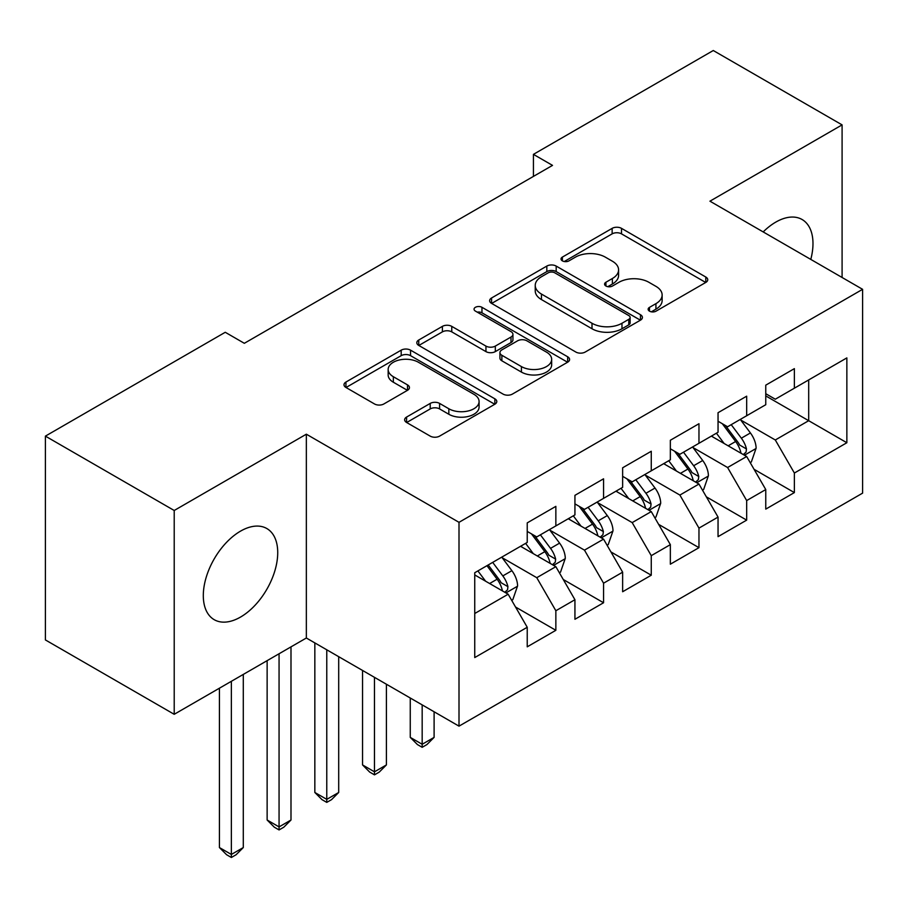 <?xml version="1.0" encoding="UTF-8"?>
<svg xmlns="http://www.w3.org/2000/svg" width="908" height="908" viewBox="0 0 908 908"><rect width="100%" height="100%" fill="white"/><g stroke="black" fill="none" stroke-linecap="round" stroke-linejoin="round"><path stroke-width="1.36" d="M649.492 311.16A4.631 2.679 0 0 0 656.041 311.16L705.8 282.433A6.617 3.825 0 0 0 707.741 279.732A6.617 3.825 0 0 0 705.8 277.031L621.515 228.362A6.617 3.825 0 0 0 612.14 228.362L562.393 257.089A4.631 2.679 0 0 0 561.03 258.984A4.631 2.679 0 0 0 562.393 260.868A4.631 2.679 0 0 0 568.953 260.868L575.388 257.157A21.19 12.235 0 0 1 605.352 257.157L612.378 261.209A21.19 12.235 0 0 1 618.586 269.858A21.19 12.235 0 0 1 612.378 278.518L605.942 282.229A4.631 2.679 0 0 0 604.58 284.125A4.631 2.679 0 0 0 605.942 286.02A4.631 2.679 0 0 0 612.491 286.02L618.938 282.297A21.19 12.235 0 0 1 648.902 282.297L655.928 286.349A21.19 12.235 0 0 1 662.136 295.009A21.19 12.235 0 0 1 655.928 303.658L649.492 307.369A4.631 2.679 0 0 0 648.13 309.265A4.631 2.679 0 0 0 649.492 311.16L649.492 307.369M240.518 617.077A52.619 30.384 120 0 0 274.897 570.701A52.619 30.384 120 0 0 266.827 528.535A52.619 30.384 120 0 0 240.518 531.146A52.619 30.384 120 0 0 206.139 577.511A52.619 30.384 120 0 0 214.209 619.687A52.619 30.384 120 0 0 240.518 617.077M810.787 259.404A52.619 30.384 120 0 0 802.082 219.509A52.619 30.384 120 0 0 775.773 222.119A52.619 30.384 120 0 0 763.185 231.926M406.58 417.067A6.617 3.825 0 0 0 404.639 419.768A6.617 3.825 0 0 0 406.58 422.47L430.222 436.124A6.617 3.825 0 0 0 439.586 436.124L494.849 404.23A6.617 3.825 0 0 0 496.789 401.518A6.617 3.825 0 0 0 494.849 398.816L410.552 350.159A6.617 3.825 0 0 0 401.188 350.159L345.937 382.052A6.617 3.825 0 0 0 343.996 384.765A6.617 3.825 0 0 0 345.937 387.466L374.505 403.958A6.617 3.825 0 0 0 383.868 403.958L407.51 390.304A6.617 3.825 0 0 0 409.451 387.603A6.617 3.825 0 0 0 407.51 384.89L393.346 376.718A17.717 10.226 0 0 1 388.159 369.488A17.717 10.226 0 0 1 399.1 360.033A17.717 10.226 0 0 1 418.406 362.258L473.885 394.288A17.717 10.226 0 0 1 479.084 401.518A17.717 10.226 0 0 1 468.142 410.972A17.717 10.226 0 0 1 448.836 408.759L439.586 403.413A6.617 3.825 0 0 0 430.222 403.413L406.58 417.067L406.58 422.47M174.211 510.489L174.211 714.301L306.348 638.006L306.348 434.194L174.211 510.489L45.4 436.124L225.252 332.283L244.331 343.303L552.518 165.381L533.427 154.36L533.427 176.39M306.348 434.194L459.005 522.327L862.6 289.323L862.6 493.135L459.005 726.15L459.005 522.327M842.091 277.473L842.091 124.884L709.942 201.179L862.6 289.323M842.091 124.884L713.279 50.519L533.427 154.36M575.854 352.043A6.617 3.825 0 0 0 585.217 352.043L640.481 320.149A6.617 3.825 0 0 0 642.41 317.448A6.617 3.825 0 0 0 640.481 314.736L556.184 266.078A6.617 3.825 0 0 0 546.82 266.078L491.569 297.983A6.617 3.825 0 0 0 489.628 300.684A6.617 3.825 0 0 0 491.569 303.386L575.854 352.043M477.267 312.159A4.631 2.679 0 0 1 481.966 312.817L481.966 307.301L567.659 356.776A6.617 3.825 0 0 1 569.6 359.477A6.617 3.825 0 0 1 567.659 362.19L512.407 394.083A6.617 3.825 0 0 1 503.043 394.083L418.747 345.426L418.747 340.012A6.617 3.825 0 0 0 416.817 342.725A6.617 3.825 0 0 0 418.747 345.426M418.747 340.012L442.4 326.369A6.617 3.825 0 0 1 451.764 326.369L485.95 346.096A6.617 3.825 0 0 0 495.314 346.096L511 337.038A6.617 3.825 0 0 0 512.941 334.337A6.617 3.825 0 0 0 511 331.636L475.417 311.092A4.631 2.679 0 0 1 474.055 309.197A4.631 2.679 0 0 1 476.916 306.722A4.631 2.679 0 0 1 481.966 307.301M765.762 395.911L808.688 420.699L808.688 379.93L846.858 357.9L794.375 388.193L794.375 368.637L765.762 385.162L765.762 404.718L746.671 415.739L746.671 396.183L718.046 412.709L718.046 432.265L698.967 443.286L698.967 423.73L670.342 440.255L670.342 459.811L651.263 470.821L651.263 451.265L622.638 467.79L622.638 487.346L603.559 498.367L603.559 478.811L574.934 495.337L574.934 514.893L555.855 525.914L555.855 506.358L527.23 522.883L527.23 542.439L474.748 572.732L474.748 657.562L527.23 627.269L508.151 594.218L474.748 574.934M846.858 357.9L846.858 442.729L794.375 473.034L775.296 439.983L740.712 420.007M754.071 469.311L794.375 492.59L794.375 473.034M794.375 492.59L765.762 509.116L765.762 489.56L746.671 500.569L727.592 467.518L693.008 447.553M706.367 496.858L746.671 520.125L746.671 500.569M746.671 520.125L718.046 536.651L718.046 517.095L698.967 528.115L679.888 495.064L645.304 475.1M658.663 524.393L698.967 547.672L698.967 528.115M698.967 547.672L670.342 564.197L670.342 544.641L651.263 555.662L632.184 522.611L597.589 502.635M610.948 551.939L651.263 575.218L651.263 555.662M651.263 575.218L622.638 591.744L622.638 572.188L603.559 583.197L584.48 550.146L549.885 530.181M563.244 579.486L603.559 602.753L603.559 583.197M603.559 602.753L574.934 619.279L574.934 599.723L555.855 610.744L536.764 577.692L502.181 557.728M515.54 607.021L555.855 630.3L555.855 610.744M555.855 630.3L527.23 646.825L527.23 627.269M527.23 531.418L536.764 536.923L555.855 525.914M474.748 613.502L508.151 594.218M574.934 503.872L584.48 509.388L603.559 498.367M536.764 577.692L555.855 566.671L520.545 546.298M574.934 599.723L555.855 566.671M622.638 476.337L632.184 481.842L651.263 470.821M584.48 550.146L603.559 539.136L568.249 518.752M622.638 572.188L603.559 539.136M670.342 448.79L679.888 454.295L698.967 443.286M632.184 522.611L651.263 511.59L615.965 491.205M670.342 544.641L651.263 511.59M718.046 421.244L727.592 426.76L746.671 415.739M679.888 495.064L698.967 484.043L663.669 463.67M718.046 517.095L698.967 484.043M765.762 393.709L775.296 399.214L794.375 388.193M727.592 467.518L746.671 456.508L711.373 436.124M765.762 489.56L746.671 456.508M45.4 436.124L45.4 639.936L174.211 714.301M306.348 638.006L459.005 726.15M775.296 439.983L808.688 420.699L846.858 442.729M651.342 311.807L655.928 309.163A21.19 12.235 0 0 0 662.136 300.514L662.136 295.009M618.586 269.858L618.586 275.374A21.19 12.235 0 0 1 612.378 284.022L607.793 286.667M705.709 282.479L621.515 233.867A6.617 3.825 0 0 0 612.14 233.867L564.243 261.527M640.39 320.195L556.184 271.583A6.617 3.825 0 0 0 546.82 271.583L491.659 303.431M628.767 319.332A4.631 2.679 0 0 0 630.129 317.448A4.631 2.679 0 0 0 628.767 315.553L554.788 272.831A4.631 2.679 0 0 0 548.228 272.831L541.44 276.758A21.19 12.235 0 0 0 535.232 285.407A21.19 12.235 0 0 0 541.44 294.056L592.005 323.259A21.19 12.235 0 0 0 621.98 323.259L628.767 319.332L628.767 324.848A4.631 2.679 0 0 0 630.129 322.953L630.129 317.448M535.232 285.407L535.232 290.912A21.19 12.235 0 0 0 541.44 299.561L541.44 294.056M628.767 324.848L621.98 328.764A21.19 12.235 0 0 1 592.005 328.764L541.44 299.561M418.838 345.471L442.4 331.874L442.4 326.369M512.941 334.337L512.941 339.853A6.617 3.825 0 0 1 511 342.554L495.314 351.612A6.617 3.825 0 0 1 485.95 351.612L451.764 331.874A6.617 3.825 0 0 0 442.4 331.874M481.966 312.817L567.568 362.235M521.419 366.582A17.717 10.226 0 0 0 540.725 368.796A17.717 10.226 0 0 0 551.655 359.352A17.717 10.226 0 0 0 546.468 352.111L526.924 340.829A6.617 3.825 0 0 0 517.56 340.829L501.874 349.886A6.617 3.825 0 0 0 499.933 352.588A6.617 3.825 0 0 0 501.874 355.289L521.419 366.582L521.419 372.087A17.717 10.226 0 0 0 540.725 374.3A17.717 10.226 0 0 0 551.655 364.857L551.655 359.352M499.933 352.588L499.933 358.093A6.617 3.825 0 0 0 501.874 360.805L501.874 355.289M521.419 372.087L501.874 360.805M479.084 401.518L479.084 407.034A17.717 10.226 0 0 1 468.142 416.477A17.717 10.226 0 0 1 448.836 414.264L439.586 408.918A6.617 3.825 0 0 0 430.222 408.918L406.671 422.526M388.159 369.488L388.159 374.993A17.717 10.226 0 0 0 393.346 382.223L393.346 376.718M407.431 390.349L393.346 382.223M494.758 404.276L410.552 355.664A6.617 3.825 0 0 0 401.188 355.664L346.027 387.512M750.201 462.615L751.347 461.956L756.114 448.189A17.876 10.317 -120 0 0 750.417 432.957L740.281 419.428M724.13 443.49L716.423 433.207M712.825 436.964L711.951 435.795M743.3 454.556L746.081 452.071L746.467 448.949A17.876 10.317 -120 0 0 741.348 438.189L731.212 424.672M725.435 425.511L737.943 442.219A9.103 5.255 60 0 1 739.6 444.988L746.467 448.949M722.291 423.696L735.628 441.504A17.876 10.317 60 0 1 740.746 452.252L741.098 453.285M702.497 490.161L703.643 489.503L708.41 475.724A17.876 10.317 -120 0 0 702.713 460.504L692.577 446.974M676.426 471.025L668.719 460.742M665.121 464.499L664.236 463.33M695.596 482.103L698.365 479.606L698.763 476.496A17.876 10.317 -120 0 0 693.644 465.736L683.508 452.207M677.72 453.047L690.239 469.765A9.103 5.255 60 0 1 691.896 472.523L698.763 476.496M674.576 451.231L687.923 469.039A17.876 10.317 60 0 1 693.031 479.799L693.394 480.831M422.175 704.88L422.175 744.276L434.103 737.387L434.103 711.77M434.103 737.387L426.953 744.549L422.175 747.307L417.408 744.549L410.257 737.387L410.257 698.002M410.257 737.387L422.175 744.276L422.175 747.307M654.793 517.708L655.939 517.038L660.706 503.27A17.876 10.317 -120 0 0 654.997 488.05L644.873 474.521M628.722 498.571L621.015 488.288M617.417 492.045L616.532 490.876M647.892 509.649L650.661 507.152L651.059 504.031A17.876 10.317 -120 0 0 645.94 493.282L635.804 479.753M630.016 480.593L642.535 497.3A9.103 5.255 60 0 1 644.192 500.07L651.059 504.031M626.872 478.777L640.208 496.585A17.876 10.317 60 0 1 645.327 507.334L645.69 508.378M374.471 677.345L374.471 771.823L386.399 764.933L386.399 684.223M386.399 764.933L379.249 772.095L374.471 774.853L369.704 772.095L362.553 764.933L362.553 670.456M362.553 764.933L374.471 771.823L374.471 774.853M607.089 545.243L608.235 544.584L613.002 530.817A17.876 10.317 -120 0 0 607.293 515.585L597.158 502.056M581.018 526.118L573.311 515.835M569.702 519.592L568.828 518.423M600.188 537.184L602.957 534.699L603.355 531.577A17.876 10.317 -120 0 0 598.236 520.817L588.1 507.3M582.312 508.139L594.831 524.847A9.103 5.255 60 0 1 596.488 527.616L603.355 531.577M579.168 506.324L592.504 524.132A17.876 10.317 60 0 1 597.623 534.88L597.986 535.913M326.766 649.799L326.766 799.358L338.695 792.48L338.695 656.688M338.695 792.48L331.545 799.642L326.766 802.388L322 799.642L314.838 792.48L314.838 642.909M314.838 792.48L326.766 799.358L326.766 802.388M559.385 572.789L560.531 572.131L565.298 558.352A17.876 10.317 -120 0 0 559.589 543.132L549.454 529.602M533.302 553.653L525.607 543.37M521.998 547.127L521.124 545.958M552.484 564.731L555.253 562.234L555.639 559.124A17.876 10.317 -120 0 0 550.532 548.364L540.396 534.835M534.608 535.675L547.127 552.393A9.103 5.255 60 0 1 548.784 555.151L555.639 559.124M531.464 533.859L544.8 551.667A17.876 10.317 60 0 1 549.919 562.427L550.282 563.459M279.062 653.771L279.062 826.904L290.991 820.015L290.991 646.882M290.991 820.015L283.829 827.177L279.062 829.935L274.295 827.177L267.134 820.015L267.134 660.649M267.134 820.015L279.062 826.904L279.062 829.935M511.681 600.336L512.816 599.666L517.594 585.898A17.876 10.317 -120 0 0 511.885 570.678L501.749 557.149M485.598 581.199L477.892 570.916M504.78 592.277L507.549 589.78L507.935 586.659A17.876 10.317 -120 0 0 502.816 575.91L492.681 562.381M488.209 564.969L499.423 579.928A9.103 5.255 60 0 1 501.068 582.698L507.935 586.659M486.96 565.684L497.096 579.213A17.876 10.317 60 0 1 502.215 589.962L502.578 591.006M231.358 681.306L231.358 854.451L243.287 847.561L243.287 674.428M243.287 847.561L236.125 854.723L231.358 857.481L226.591 854.723L219.43 847.561L219.43 688.196M219.43 847.561L231.358 854.451L231.358 857.481M655.928 309.163L655.928 303.658M605.942 286.02L605.942 282.229M612.378 284.022L612.378 278.518M562.393 260.868L562.393 257.089M612.14 233.867L612.14 228.362M621.515 233.867L621.515 228.362M705.8 282.433L705.8 277.031M491.569 303.386L491.569 297.983M546.82 271.583L546.82 266.078M556.184 271.583L556.184 266.078M640.481 320.149L640.481 314.736M592.005 328.764L592.005 323.259M621.98 328.764L621.98 323.259M451.764 331.874L451.764 326.369M485.95 351.612L485.95 346.096M495.314 351.612L495.314 346.096M511 342.554L511 337.038M567.659 362.19L567.659 356.776M430.222 408.918L430.222 403.413M439.586 408.918L439.586 403.413M448.836 414.264L448.836 408.759M407.51 390.304L407.51 384.89M345.937 387.466L345.937 382.052M401.188 355.664L401.188 350.159M410.552 355.664L410.552 350.159M494.849 404.23L494.849 398.816M744.435 455.214L756.001 448.529M741.348 438.189L750.417 432.957M728.159 445.817L735.628 441.504M696.731 482.75L708.297 476.076M693.644 465.736L702.713 460.504M680.444 473.352L687.923 469.039M649.027 510.296L660.593 503.611M645.94 493.282L654.997 488.05M632.74 500.898L640.208 496.585M601.312 537.842L612.889 531.157M598.236 520.817L607.293 515.585M585.036 528.445L592.504 524.132M553.608 565.378L565.173 558.704M550.532 548.364L559.589 543.132M537.332 555.98L544.8 551.667M505.904 592.924L517.469 586.239M502.816 575.91L511.885 570.678M489.628 583.526L497.096 579.213"/></g></svg>

